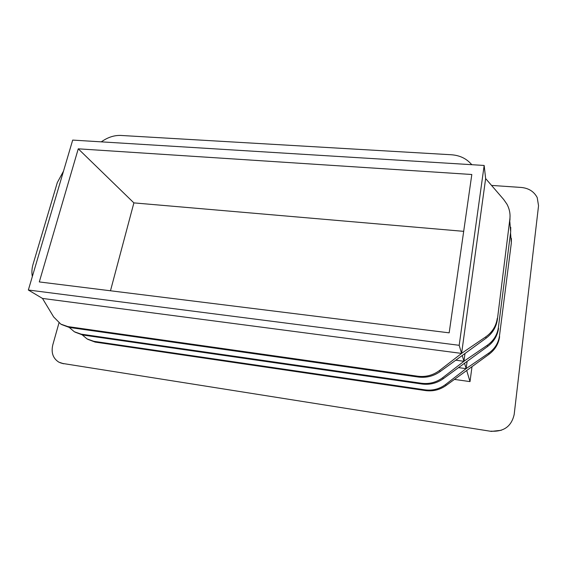 <?xml version="1.0" encoding="UTF-8"?>
<svg xmlns="http://www.w3.org/2000/svg" width="567" height="567" viewBox="0 0 567 567"><rect width="100%" height="100%" fill="white"/><g stroke="black" fill="none" stroke-linecap="round" stroke-linejoin="round"><path stroke-width="0.85" d="M472.006 366.651L470.015 381.605L466.698 370.506L489.002 354.304L488.782 353.113L466.138 368.607L445.57 384.511L446.002 385.539L466.698 370.506M470.015 381.605L454.443 379.408M455.783 360.201L463.955 361.292L442.699 377.693L443.16 378.791L487.57 346.515L487.344 345.246L463.934 361.236L462.225 355.516L486.047 338.201L485.799 336.841L461.581 353.354L459.185 345.31L28.35 290.013L72.689 140.092L484.161 165.458L459.185 345.31M463.955 361.292L464.99 353.51M78.253 148.823L471.815 174.501L449.17 332.843L39.3 281.934L78.253 148.823L133.883 202.887L463.686 231.343M67.799 326.578L69.323 327.442L418.163 377.02L417.73 376.219L67.799 326.578L60.797 324.118L53.645 316.932L42.482 298.426L461.602 353.418L485.643 178.57L484.161 165.458M42.482 298.426L28.35 290.013M110.48 290.772L133.883 202.887M461.602 353.418L439.623 370.414L440.12 371.591L462.225 355.516M101.202 141.849L103.832 140.205C109.431 136.789 115.136 135.201 120.934 135.449L451.346 154.763C458.816 155.294 464.926 157.867 469.667 162.481L471.864 164.699M485.643 178.57L503.652 199.449L506.87 204.042C509.485 208.883 510.484 213.865 509.861 218.997L497.401 319.391L509.861 218.997M510.038 215.361L509.939 220.35M497.401 319.391C496.295 327.06 492.51 333.332 486.047 338.201M69.323 327.442L61.484 324.508M440.12 371.591C433.507 376.226 426.186 378.04 418.163 377.02M32.333 276.547C31.568 272.599 31.823 268.467 33.099 264.151L57.295 182.609L63.504 171.156M511.399 238.452L511.314 243.137L499.499 335.742L511.314 243.137M499.612 336.642C498.584 343.864 495.048 349.754 489.002 354.304M95.143 342.085L425.413 390.564L425.037 389.862L93.789 341.313L95.143 342.085L87.75 339.314M446.002 385.539C439.808 389.876 432.947 391.556 425.413 390.564M510.739 227.275L510.647 232.109L498.421 327.336L510.647 232.109M498.542 328.3C497.479 335.742 493.822 341.809 487.57 346.515M82.605 334.977L421.905 384.015L421.501 383.264L81.166 334.154L82.605 334.977L74.993 332.12M443.16 378.791C436.76 383.278 429.68 385.014 421.905 384.015M458.533 367.622L466.152 368.663M467.109 361.385L466.138 368.607L464.536 363.256M82.293 334.927L87.091 338.946L93.789 341.313M425.037 389.862C432.586 390.833 439.432 389.054 445.57 384.511M69.252 327.428L74.32 331.745L81.166 334.154M421.501 383.264C429.29 384.249 436.356 382.399 442.699 377.693M417.73 376.219C425.774 377.218 433.075 375.283 439.623 370.414M485.799 336.841C492.326 332.205 496.146 326.046 497.266 318.363M510.569 230.84L509.811 221.406M487.344 345.246C493.651 340.76 497.344 334.785 498.421 327.336M511.243 241.946L510.548 232.931M488.782 353.113C494.885 348.762 498.457 342.971 499.499 335.742M501.285 430.289L491.376 431.395L62.781 363.475L58.84 362.157C53.022 358.45 51.002 352.717 52.781 344.934L58.982 322.899M491.121 431.168C503.801 431.919 511.484 426.356 514.177 414.477L514.141 414.746M538.48 206.324L514.177 414.477M538.551 205.771L537.218 197.607C534.071 191.596 528.777 188.209 521.335 187.464L491.554 185.416M62.781 363.475L491.199 431.367M60.038 362.717L63.547 363.766"/></g></svg>
